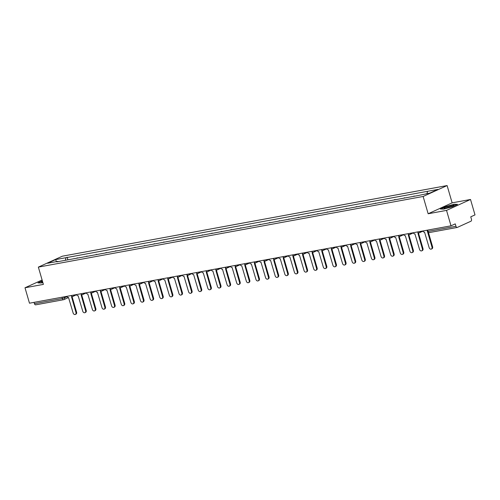 <?xml version="1.0" encoding="UTF-8"?>
<svg xmlns="http://www.w3.org/2000/svg" width="500" height="500" viewBox="0 0 500 500"><rect width="100%" height="100%" fill="white"/><g stroke="black" fill="none" stroke-linecap="round" stroke-linejoin="round"><path stroke-width="0.75" d="M446.531 210.387L470.519 199.475L452.137 202.85L447.113 185.562L62.344 256.2L38.356 267.113L423.131 196.475L428.15 213.762L446.531 210.387L451.012 225.812L29.481 303.2L25 287.775L43.381 284.4L38.356 267.113M470.519 199.475L475 214.9L470.756 216.831L471.45 219.231A1.625 1.037 79.6 0 1 470.944 221.219L457.369 227.4A1.625 1.037 79.6 0 1 457.212 227.45L429.269 232.575A1.625 1.037 -100.4 0 1 428.013 231.412L455.956 226.281A1.625 1.037 79.6 0 0 457.212 227.45M35.838 304.788A1.625 1.037 -100.4 0 1 35.681 304.831A1.625 1.037 -100.4 0 1 34.425 303.669L62.369 298.544L67.088 296.725M34.044 302.362L34.425 303.669M42.1 279.994L25 287.775M455.956 226.281L455.256 223.881L451.012 225.812M414.281 196.244L409.15 197.188M413.219 196.438L414.206 195.987M404.656 198.012L399.525 198.956M403.594 198.206L404.588 197.756M395.037 199.775L389.9 200.719M393.975 199.975L394.963 199.525M385.412 201.544L380.281 202.488M384.35 201.737L385.337 201.287M375.794 203.312L370.656 204.256M374.731 203.506L375.719 203.056M366.169 205.075L361.037 206.019M365.106 205.275L366.094 204.825M356.55 206.844L351.413 207.787M355.487 207.037L356.475 206.588M346.925 208.612L341.794 209.55M345.863 208.806L346.85 208.356M337.3 210.375L332.169 211.319M336.238 210.575L337.231 210.125M327.681 212.144L322.544 213.088M326.619 212.338L327.606 211.887M318.056 213.912L312.925 214.85M316.994 214.106L317.981 213.656M308.438 215.675L303.3 216.619M307.375 215.869L308.363 215.419M298.812 217.444L293.681 218.388M297.75 217.638L298.738 217.188M289.194 219.213L284.056 220.15M288.131 219.406L289.119 218.956M279.569 220.975L274.438 221.919M278.506 221.169L279.494 220.719M269.944 222.744L264.812 223.688M268.881 222.938L269.875 222.488M260.325 224.506L255.188 225.45M259.262 224.706L260.25 224.256M250.7 226.275L245.569 227.219M249.638 226.469L250.625 226.019M241.081 228.044L235.944 228.988M240.019 228.238L241.006 227.787M231.456 229.806L226.325 230.75M230.394 230.006L231.381 229.556M221.838 231.575L216.7 232.519M220.775 231.769L221.762 231.319M212.213 233.344L207.081 234.281M211.15 233.538L212.138 233.088M202.587 235.106L197.456 236.05M201.525 235.306L202.519 234.856M192.969 236.875L187.838 237.819M191.906 237.069L192.894 236.619M183.344 238.644L178.212 239.581M182.281 238.837L183.269 238.388M173.725 240.406L168.588 241.35M172.662 240.6L173.65 240.15M164.1 242.175L158.969 243.119M163.038 242.369L164.025 241.919M154.481 243.938L149.344 244.881M153.419 244.137L154.406 243.688M144.856 245.706L139.725 246.65M143.794 245.9L144.781 245.45M135.231 247.475L130.1 248.419M134.169 247.669L135.162 247.219M125.612 249.237L120.481 250.181M124.55 249.438L125.538 248.988M115.988 251.006L110.856 251.95M114.925 251.2L115.913 250.75M106.369 252.775L101.231 253.713M105.306 252.969L106.294 252.519M96.744 254.537L91.613 255.481M95.681 254.737L96.669 254.288M87.125 256.306L81.988 257.25M86.062 256.5L87.05 256.05M77.5 258.075L72.369 259.012M76.438 258.269L77.425 257.819M426.969 193.612L427.556 191.312L437.919 189.412L429.856 193.081L418.369 195.494L56.794 261.875L57.919 261.363L47.556 263.263L55.619 259.594L65.981 257.694L65.306 260.312M427.556 191.312L65.981 257.694M447.113 185.562L423.131 196.475M452.137 202.85L428.15 213.762M440.337 208.994L443.619 209.119L452.244 206.806L457.587 204.375L454.312 204.256L445.688 206.562L440.337 208.994M42.35 280.856L37.931 282.869L41.206 282.994L42.844 282.556M67.875 259.837L67.106 257.181M58.231 261.613L57.919 261.363M56.45 261.631L55.619 259.594M422.919 230.969A1.625 1.238 -114.5 0 0 424.556 232.15L429.15 247.638A1.869 1.425 -114.5 0 0 431.344 249.075A1.869 1.425 -114.5 0 0 431.987 247.113L427.506 231.675M428.456 232.519L432.612 246.831A1.869 1.425 65.5 0 1 431.969 248.794L431.344 249.075M413.3 232.738A1.625 1.238 -114.5 0 0 414.931 233.919L419.531 249.4A1.869 1.425 -114.5 0 0 421.725 250.844A1.869 1.425 -114.5 0 0 422.369 248.881L417.956 233.363A1.625 1.238 -114.5 0 0 418.181 233.294A1.625 1.238 -114.5 0 0 418.669 232.806M419.087 232.806A1.625 1.238 65.5 0 1 418.806 233.006L418.181 233.294M418.5 233.144L422.994 248.6A1.869 1.425 65.5 0 1 422.35 250.562L421.725 250.844M403.675 234.506A1.625 1.238 -114.5 0 0 405.312 235.681L409.906 251.169A1.869 1.425 -114.5 0 0 412.1 252.613A1.869 1.425 -114.5 0 0 412.744 250.65L408.331 235.125A1.625 1.238 -114.5 0 0 408.556 235.056A1.625 1.238 -114.5 0 0 409.05 234.569M409.462 234.575A1.625 1.238 65.5 0 1 409.181 234.775L408.556 235.056M408.881 234.913L413.369 250.362A1.869 1.425 65.5 0 1 412.725 252.325L412.1 252.613M454.044 205.494A5.288 0.644 -16.2 0 0 449.706 205.981A5.288 0.644 -16.2 0 0 443.975 208.188A5.288 0.644 -16.2 0 0 444.087 208.412A5.288 0.644 -16.2 0 0 449.188 207.456A5.288 0.644 -16.2 0 0 454.006 205.531A5.288 0.644 -16.2 0 0 454.044 205.494M452.45 206.35A4 0.488 -16.2 0 0 445.844 208.269M440.8 209.013L445.831 206.719L454.188 204.481L457.113 204.594M42.531 281.481A5.288 0.644 -16.2 0 0 41.569 282.062A5.288 0.644 -16.2 0 0 41.675 282.288A5.288 0.644 -16.2 0 0 42.756 282.25M38.388 282.887L42.413 281.056M394.056 236.269A1.625 1.238 -114.5 0 0 395.688 237.45L400.288 252.938A1.869 1.425 -114.5 0 0 402.481 254.375A1.869 1.425 -114.5 0 0 403.125 252.413L398.713 236.894A1.625 1.238 -114.5 0 0 398.938 236.825A1.625 1.238 -114.5 0 0 399.425 236.337M399.844 236.344A1.625 1.238 65.5 0 1 399.556 236.537L398.938 236.825M399.256 236.675L403.75 252.131A1.869 1.425 65.5 0 1 403.1 254.094L402.481 254.375M384.431 238.038A1.625 1.238 -114.5 0 0 386.069 239.213L390.662 254.7A1.869 1.425 -114.5 0 0 392.856 256.144A1.869 1.425 -114.5 0 0 393.5 254.181L389.087 238.663A1.625 1.238 -114.5 0 0 389.312 238.588A1.625 1.238 -114.5 0 0 389.806 238.1M390.219 238.106A1.625 1.238 65.5 0 1 389.938 238.306L389.312 238.588M389.637 238.444L394.125 253.894A1.869 1.425 65.5 0 1 393.481 255.863L392.856 256.144M374.806 239.8A1.625 1.238 -114.5 0 0 376.444 240.981L381.044 256.469A1.869 1.425 -114.5 0 0 383.237 257.913A1.869 1.425 -114.5 0 0 383.881 255.944L379.469 240.425A1.625 1.238 -114.5 0 0 379.688 240.356A1.625 1.238 -114.5 0 0 380.181 239.869M380.6 239.875A1.625 1.238 65.5 0 1 380.312 240.075L379.688 240.356M380.012 240.212L384.5 255.662A1.869 1.425 65.5 0 1 383.856 257.625L383.237 257.913M365.188 241.569A1.625 1.238 -114.5 0 0 366.825 242.75L371.419 258.231A1.869 1.425 -114.5 0 0 373.612 259.675A1.869 1.425 -114.5 0 0 374.256 257.712L369.844 242.194A1.625 1.238 -114.5 0 0 370.069 242.125A1.625 1.238 -114.5 0 0 370.556 241.637M370.975 241.644A1.625 1.238 65.5 0 1 370.694 241.838L370.069 242.125M370.394 241.975L374.881 257.431A1.869 1.425 65.5 0 1 374.237 259.394L373.612 259.675M355.562 243.337A1.625 1.238 -114.5 0 0 357.2 244.513L361.8 260A1.869 1.425 -114.5 0 0 363.988 261.444A1.869 1.425 -114.5 0 0 364.631 259.481L360.225 243.962A1.625 1.238 -114.5 0 0 360.444 243.888A1.625 1.238 -114.5 0 0 360.938 243.4M361.356 243.406A1.625 1.238 65.5 0 1 361.069 243.606L360.444 243.888M360.769 243.744L365.256 259.194A1.869 1.425 65.5 0 1 364.613 261.156L363.988 261.444M345.944 245.1A1.625 1.238 -114.5 0 0 347.575 246.281L352.175 261.769A1.869 1.425 -114.5 0 0 354.369 263.206A1.869 1.425 -114.5 0 0 355.012 261.244L350.6 245.725A1.625 1.238 -114.5 0 0 350.825 245.656A1.625 1.238 -114.5 0 0 351.312 245.169M351.731 245.175A1.625 1.238 65.5 0 1 351.45 245.375L350.825 245.656M351.144 245.512L355.637 260.963A1.869 1.425 65.5 0 1 354.994 262.925L354.369 263.206M336.319 246.869A1.625 1.238 -114.5 0 0 337.956 248.05L342.55 263.531A1.869 1.425 -114.5 0 0 344.744 264.975A1.869 1.425 -114.5 0 0 345.387 263.012L340.975 247.494A1.625 1.238 -114.5 0 0 341.2 247.425A1.625 1.238 -114.5 0 0 341.694 246.938M342.106 246.944A1.625 1.238 65.5 0 1 341.825 247.138L341.2 247.425M341.525 247.275L346.012 262.731A1.869 1.425 65.5 0 1 345.369 264.694L344.744 264.975M326.7 248.637A1.625 1.238 -114.5 0 0 328.331 249.812L332.931 265.3A1.869 1.425 -114.5 0 0 335.125 266.744A1.869 1.425 -114.5 0 0 335.769 264.781L331.356 249.256A1.625 1.238 -114.5 0 0 331.581 249.188A1.625 1.238 -114.5 0 0 332.069 248.7M332.488 248.706A1.625 1.238 65.5 0 1 332.2 248.906L331.581 249.188M331.9 249.044L336.394 264.494A1.869 1.425 65.5 0 1 335.75 266.456L335.125 266.744M317.075 250.4A1.625 1.238 -114.5 0 0 318.712 251.581L323.306 267.069A1.869 1.425 -114.5 0 0 325.5 268.506A1.869 1.425 -114.5 0 0 326.144 266.544L321.731 251.025A1.625 1.238 -114.5 0 0 321.956 250.956A1.625 1.238 -114.5 0 0 322.45 250.469M322.863 250.475A1.625 1.238 65.5 0 1 322.581 250.675L321.956 250.956M322.281 250.806L326.769 266.262A1.869 1.425 65.5 0 1 326.125 268.225L325.5 268.506M307.45 252.169A1.625 1.238 -114.5 0 0 309.088 253.35L313.688 268.831A1.869 1.425 -114.5 0 0 315.881 270.275A1.869 1.425 -114.5 0 0 316.525 268.312L312.113 252.794A1.625 1.238 -114.5 0 0 312.331 252.725A1.625 1.238 -114.5 0 0 312.825 252.237M313.244 252.244A1.625 1.238 65.5 0 1 312.956 252.438L312.331 252.725M312.656 252.575L317.144 268.031A1.869 1.425 65.5 0 1 316.5 269.994L315.881 270.275M297.831 253.938A1.625 1.238 -114.5 0 0 299.469 255.113L304.062 270.6A1.869 1.425 -114.5 0 0 306.256 272.044A1.869 1.425 -114.5 0 0 306.9 270.081L302.488 254.556A1.625 1.238 -114.5 0 0 302.712 254.488A1.625 1.238 -114.5 0 0 303.2 254M303.619 254.006A1.625 1.238 65.5 0 1 303.337 254.206L302.712 254.488M303.038 254.344L307.525 269.794A1.869 1.425 65.5 0 1 306.881 271.756L306.256 272.044M288.206 255.7A1.625 1.238 -114.5 0 0 289.844 256.881L294.444 272.369A1.869 1.425 -114.5 0 0 296.631 273.806A1.869 1.425 -114.5 0 0 297.275 271.844L292.869 256.325A1.625 1.238 -114.5 0 0 293.087 256.256A1.625 1.238 -114.5 0 0 293.581 255.769M294 255.775A1.625 1.238 65.5 0 1 293.712 255.969L293.087 256.256M293.412 256.106L297.9 271.562A1.869 1.425 65.5 0 1 297.256 273.525L296.631 273.806M278.587 257.469A1.625 1.238 -114.5 0 0 280.219 258.644L284.819 274.131A1.869 1.425 -114.5 0 0 287.013 275.575A1.869 1.425 -114.5 0 0 287.656 273.612L283.244 258.094A1.625 1.238 -114.5 0 0 283.469 258.025A1.625 1.238 -114.5 0 0 283.956 257.538M284.375 257.538A1.625 1.238 65.5 0 1 284.094 257.738L283.469 258.025M283.788 257.875L288.281 273.325A1.869 1.425 65.5 0 1 287.638 275.294L287.013 275.575M268.962 259.237A1.625 1.238 -114.5 0 0 270.6 260.413L275.194 275.9A1.869 1.425 -114.5 0 0 277.387 277.344A1.869 1.425 -114.5 0 0 278.031 275.381L273.619 259.856A1.625 1.238 -114.5 0 0 273.844 259.788A1.625 1.238 -114.5 0 0 274.337 259.3M274.75 259.306A1.625 1.238 65.5 0 1 274.469 259.506L273.844 259.788M274.169 259.644L278.656 275.094A1.869 1.425 65.5 0 1 278.012 277.056L277.387 277.344M259.344 261A1.625 1.238 -114.5 0 0 260.975 262.181L265.575 277.669A1.869 1.425 -114.5 0 0 267.769 279.106A1.869 1.425 -114.5 0 0 268.412 277.144L264 261.625A1.625 1.238 -114.5 0 0 264.225 261.556A1.625 1.238 -114.5 0 0 264.713 261.069M265.131 261.075A1.625 1.238 65.5 0 1 264.844 261.269L264.225 261.556M264.544 261.406L269.037 276.863A1.869 1.425 65.5 0 1 268.394 278.825L267.769 279.106M249.719 262.769A1.625 1.238 -114.5 0 0 251.356 263.944L255.95 279.431A1.869 1.425 -114.5 0 0 258.144 280.875A1.869 1.425 -114.5 0 0 258.788 278.913L254.375 263.394A1.625 1.238 -114.5 0 0 254.6 263.319A1.625 1.238 -114.5 0 0 255.094 262.831M255.506 262.838A1.625 1.238 65.5 0 1 255.225 263.038L254.6 263.319M254.925 263.175L259.413 278.625A1.869 1.425 65.5 0 1 258.769 280.587L258.144 280.875M240.094 264.531A1.625 1.238 -114.5 0 0 241.731 265.712L246.331 281.2A1.869 1.425 -114.5 0 0 248.525 282.644A1.869 1.425 -114.5 0 0 249.169 280.675L244.756 265.156A1.625 1.238 -114.5 0 0 244.975 265.087A1.625 1.238 -114.5 0 0 245.469 264.6M245.888 264.606A1.625 1.238 65.5 0 1 245.6 264.806L244.975 265.087M245.3 264.944L249.788 280.394A1.869 1.425 65.5 0 1 249.144 282.356L248.525 282.644M230.475 266.3A1.625 1.238 -114.5 0 0 232.113 267.481L236.706 282.962A1.869 1.425 -114.5 0 0 238.9 284.406A1.869 1.425 -114.5 0 0 239.544 282.444L235.131 266.925A1.625 1.238 -114.5 0 0 235.356 266.856A1.625 1.238 -114.5 0 0 235.844 266.369M236.262 266.375A1.625 1.238 65.5 0 1 235.981 266.569L235.356 266.856M235.681 266.706L240.169 282.162A1.869 1.425 65.5 0 1 239.525 284.125L238.9 284.406M220.85 268.069A1.625 1.238 -114.5 0 0 222.488 269.244L227.087 284.731A1.869 1.425 -114.5 0 0 229.275 286.175A1.869 1.425 -114.5 0 0 229.919 284.212L225.512 268.694A1.625 1.238 -114.5 0 0 225.731 268.619A1.625 1.238 -114.5 0 0 226.225 268.131M226.644 268.137A1.625 1.238 65.5 0 1 226.356 268.337L225.731 268.619M226.056 268.475L230.544 283.925A1.869 1.425 65.5 0 1 229.9 285.887L229.275 286.175M211.231 269.831A1.625 1.238 -114.5 0 0 212.862 271.012L217.463 286.5A1.869 1.425 -114.5 0 0 219.656 287.938A1.869 1.425 -114.5 0 0 220.3 285.975L215.888 270.456A1.625 1.238 -114.5 0 0 216.112 270.387A1.625 1.238 -114.5 0 0 216.6 269.9M217.019 269.906A1.625 1.238 65.5 0 1 216.737 270.106L216.112 270.387M216.431 270.244L220.925 285.694A1.869 1.425 65.5 0 1 220.281 287.656L219.656 287.938M201.606 271.6A1.625 1.238 -114.5 0 0 203.244 272.781L207.838 288.263A1.869 1.425 -114.5 0 0 210.031 289.706A1.869 1.425 -114.5 0 0 210.675 287.744L206.269 272.225A1.625 1.238 -114.5 0 0 206.488 272.156A1.625 1.238 -114.5 0 0 206.981 271.669M207.394 271.675A1.625 1.238 65.5 0 1 207.113 271.869L206.488 272.156M206.812 272.006L211.3 287.462A1.869 1.425 65.5 0 1 210.656 289.425L210.031 289.706M191.988 273.369A1.625 1.238 -114.5 0 0 193.619 274.544L198.219 290.031A1.869 1.425 -114.5 0 0 200.413 291.475A1.869 1.425 -114.5 0 0 201.056 289.513L196.644 273.988A1.625 1.238 -114.5 0 0 196.869 273.919A1.625 1.238 -114.5 0 0 197.356 273.431M197.775 273.438A1.625 1.238 65.5 0 1 197.488 273.637L196.869 273.919M197.188 273.775L201.681 289.225A1.869 1.425 65.5 0 1 201.038 291.188L200.413 291.475M182.362 275.131A1.625 1.238 -114.5 0 0 184 276.312L188.594 291.8A1.869 1.425 -114.5 0 0 190.787 293.238A1.869 1.425 -114.5 0 0 191.431 291.275L187.019 275.756A1.625 1.238 -114.5 0 0 187.244 275.688A1.625 1.238 -114.5 0 0 187.738 275.2M188.15 275.206A1.625 1.238 65.5 0 1 187.869 275.406L187.244 275.688M187.569 275.538L192.056 290.994A1.869 1.425 65.5 0 1 191.412 292.956L190.787 293.238M172.738 276.9A1.625 1.238 -114.5 0 0 174.375 278.081L178.975 293.562A1.869 1.425 -114.5 0 0 181.169 295.006A1.869 1.425 -114.5 0 0 181.812 293.044L177.4 277.525A1.625 1.238 -114.5 0 0 177.619 277.456A1.625 1.238 -114.5 0 0 178.113 276.969M178.531 276.975A1.625 1.238 65.5 0 1 178.244 277.169L177.619 277.456M177.944 277.306L182.431 292.762A1.869 1.425 65.5 0 1 181.788 294.725L181.169 295.006M163.119 278.669A1.625 1.238 -114.5 0 0 164.756 279.844L169.35 295.331A1.869 1.425 -114.5 0 0 171.544 296.775A1.869 1.425 -114.5 0 0 172.188 294.812L167.775 279.288A1.625 1.238 -114.5 0 0 168 279.219A1.625 1.238 -114.5 0 0 168.487 278.731M168.906 278.738A1.625 1.238 65.5 0 1 168.625 278.938L168 279.219M168.325 279.075L172.812 294.525A1.869 1.425 65.5 0 1 172.169 296.488L171.544 296.775M153.494 280.431A1.625 1.238 -114.5 0 0 155.131 281.613L159.731 297.1A1.869 1.425 -114.5 0 0 161.919 298.538A1.869 1.425 -114.5 0 0 162.562 296.575L158.156 281.056A1.625 1.238 -114.5 0 0 158.375 280.988A1.625 1.238 -114.5 0 0 158.869 280.5M159.288 280.506A1.625 1.238 65.5 0 1 159 280.7L158.375 280.988M158.7 280.837L163.188 296.294A1.869 1.425 65.5 0 1 162.544 298.256L161.919 298.538M143.875 282.2A1.625 1.238 -114.5 0 0 145.506 283.375L150.106 298.863A1.869 1.425 -114.5 0 0 152.3 300.306A1.869 1.425 -114.5 0 0 152.944 298.344L148.531 282.825A1.625 1.238 -114.5 0 0 148.756 282.75A1.625 1.238 -114.5 0 0 149.244 282.262M149.662 282.269A1.625 1.238 65.5 0 1 149.381 282.469L148.756 282.75M149.075 282.606L153.569 298.056A1.869 1.425 65.5 0 1 152.925 300.025L152.3 300.306M134.25 283.962A1.625 1.238 -114.5 0 0 135.887 285.144L140.481 300.631A1.869 1.425 -114.5 0 0 142.675 302.075A1.869 1.425 -114.5 0 0 143.319 300.113L138.912 284.587A1.625 1.238 -114.5 0 0 139.131 284.519A1.625 1.238 -114.5 0 0 139.625 284.031M140.037 284.037A1.625 1.238 65.5 0 1 139.756 284.237L139.131 284.519M139.456 284.375L143.944 299.825A1.869 1.425 65.5 0 1 143.3 301.788L142.675 302.075M124.631 285.731A1.625 1.238 -114.5 0 0 126.263 286.913L130.863 302.394A1.869 1.425 -114.5 0 0 133.056 303.837A1.869 1.425 -114.5 0 0 133.7 301.875L129.288 286.356A1.625 1.238 -114.5 0 0 129.512 286.288A1.625 1.238 -114.5 0 0 130 285.8M130.419 285.806A1.625 1.238 65.5 0 1 130.131 286L129.512 286.288M129.831 286.137L134.325 301.594A1.869 1.425 65.5 0 1 133.681 303.556L133.056 303.837M115.006 287.5A1.625 1.238 -114.5 0 0 116.644 288.675L121.237 304.163A1.869 1.425 -114.5 0 0 123.431 305.606A1.869 1.425 -114.5 0 0 124.075 303.644L119.663 288.125A1.625 1.238 -114.5 0 0 119.887 288.05A1.625 1.238 -114.5 0 0 120.381 287.562M120.794 287.569A1.625 1.238 65.5 0 1 120.512 287.769L119.887 288.05M120.213 287.906L124.7 303.356A1.869 1.425 65.5 0 1 124.056 305.319L123.431 305.606M105.381 289.262A1.625 1.238 -114.5 0 0 107.019 290.444L111.619 305.931A1.869 1.425 -114.5 0 0 113.812 307.369A1.869 1.425 -114.5 0 0 114.456 305.406L110.044 289.887A1.625 1.238 -114.5 0 0 110.269 289.819A1.625 1.238 -114.5 0 0 110.756 289.331M111.175 289.337A1.625 1.238 65.5 0 1 110.887 289.538L110.269 289.819M110.588 289.675L115.075 305.125A1.869 1.425 65.5 0 1 114.431 307.087L113.812 307.369M95.763 291.031A1.625 1.238 -114.5 0 0 97.4 292.213L101.994 307.694A1.869 1.425 -114.5 0 0 104.188 309.137A1.869 1.425 -114.5 0 0 104.831 307.175L100.419 291.656A1.625 1.238 -114.5 0 0 100.644 291.588A1.625 1.238 -114.5 0 0 101.131 291.1M101.55 291.106A1.625 1.238 65.5 0 1 101.269 291.3L100.644 291.588M100.969 291.438L105.456 306.894A1.869 1.425 65.5 0 1 104.812 308.856L104.188 309.137M86.137 292.8A1.625 1.238 -114.5 0 0 87.775 293.975L92.375 309.462A1.869 1.425 -114.5 0 0 94.562 310.906A1.869 1.425 -114.5 0 0 95.206 308.944L90.8 293.425A1.625 1.238 -114.5 0 0 91.019 293.35A1.625 1.238 -114.5 0 0 91.512 292.863M91.931 292.869A1.625 1.238 65.5 0 1 91.644 293.069L91.019 293.35M91.344 293.206L95.831 308.656A1.869 1.425 65.5 0 1 95.188 310.619L94.562 310.906M76.519 294.562A1.625 1.238 -114.5 0 0 78.15 295.744L82.75 311.231A1.869 1.425 -114.5 0 0 84.944 312.669A1.869 1.425 -114.5 0 0 85.588 310.706L81.175 295.188A1.625 1.238 -114.5 0 0 81.4 295.119A1.625 1.238 -114.5 0 0 81.888 294.631M82.306 294.637A1.625 1.238 65.5 0 1 82.025 294.837L81.4 295.119M81.719 294.969L86.213 310.425A1.869 1.425 65.5 0 1 85.569 312.387L84.944 312.669M66.894 296.331A1.625 1.238 -114.5 0 0 68.531 297.512L73.125 312.994A1.869 1.425 -114.5 0 0 75.319 314.438A1.869 1.425 -114.5 0 0 75.963 312.475L71.556 296.956A1.625 1.238 -114.5 0 0 71.775 296.887A1.625 1.238 -114.5 0 0 72.269 296.4M72.681 296.406A1.625 1.238 65.5 0 1 72.4 296.6L71.775 296.887M72.1 296.737L76.588 312.194A1.869 1.425 65.5 0 1 75.944 314.156L75.319 314.438M64.25 296.819L64.562 297.875A1.625 1.238 -114.5 0 1 64 299.587A1.625 1.238 -114.5 0 1 63.775 299.656A1.625 1.037 -100.4 0 1 63.619 299.706A1.625 1.037 -100.4 0 1 62.369 298.544L61.988 297.231M420.213 231.469A1.625 1.238 65.5 0 1 419.575 232.675A1.625 1.238 65.5 0 1 419.35 232.744M410.594 233.231A1.625 1.238 65.5 0 1 409.956 234.438A1.625 1.238 65.5 0 1 409.731 234.513M400.969 235A1.625 1.238 65.5 0 1 400.331 236.206A1.625 1.238 65.5 0 1 400.106 236.275M391.35 236.769A1.625 1.238 65.5 0 1 390.706 237.975A1.625 1.238 65.5 0 1 390.487 238.044M381.725 238.531A1.625 1.238 65.5 0 1 381.087 239.737A1.625 1.238 65.5 0 1 380.863 239.812M372.1 240.3A1.625 1.238 65.5 0 1 371.463 241.506A1.625 1.238 65.5 0 1 371.244 241.575M362.481 242.069A1.625 1.238 65.5 0 1 361.844 243.275A1.625 1.238 65.5 0 1 361.619 243.344M352.856 243.831A1.625 1.238 65.5 0 1 352.219 245.037A1.625 1.238 65.5 0 1 351.994 245.106M343.237 245.6A1.625 1.238 65.5 0 1 342.6 246.806A1.625 1.238 65.5 0 1 342.375 246.875M333.612 247.369A1.625 1.238 65.5 0 1 332.975 248.575A1.625 1.238 65.5 0 1 332.75 248.644M323.994 249.131A1.625 1.238 65.5 0 1 323.35 250.338A1.625 1.238 65.5 0 1 323.131 250.406M314.369 250.9A1.625 1.238 65.5 0 1 313.731 252.106A1.625 1.238 65.5 0 1 313.506 252.175M304.744 252.662A1.625 1.238 65.5 0 1 304.106 253.875A1.625 1.238 65.5 0 1 303.888 253.944M295.125 254.431A1.625 1.238 65.5 0 1 294.488 255.637A1.625 1.238 65.5 0 1 294.262 255.706M285.5 256.2A1.625 1.238 65.5 0 1 284.862 257.406A1.625 1.238 65.5 0 1 284.637 257.475M275.881 257.962A1.625 1.238 65.5 0 1 275.244 259.169A1.625 1.238 65.5 0 1 275.019 259.244M266.256 259.731A1.625 1.238 65.5 0 1 265.619 260.938A1.625 1.238 65.5 0 1 265.394 261.006M256.637 261.5A1.625 1.238 65.5 0 1 255.994 262.706A1.625 1.238 65.5 0 1 255.775 262.775M247.013 263.263A1.625 1.238 65.5 0 1 246.375 264.469A1.625 1.238 65.5 0 1 246.15 264.544M237.387 265.031A1.625 1.238 65.5 0 1 236.75 266.238A1.625 1.238 65.5 0 1 236.531 266.306M227.769 266.8A1.625 1.238 65.5 0 1 227.131 268.006A1.625 1.238 65.5 0 1 226.906 268.075M218.144 268.562A1.625 1.238 65.5 0 1 217.506 269.769A1.625 1.238 65.5 0 1 217.281 269.837M208.525 270.331A1.625 1.238 65.5 0 1 207.887 271.537A1.625 1.238 65.5 0 1 207.662 271.606M198.9 272.094A1.625 1.238 65.5 0 1 198.263 273.306A1.625 1.238 65.5 0 1 198.038 273.375M189.281 273.863A1.625 1.238 65.5 0 1 188.637 275.069A1.625 1.238 65.5 0 1 188.419 275.138M179.656 275.631A1.625 1.238 65.5 0 1 179.019 276.837A1.625 1.238 65.5 0 1 178.794 276.906M170.031 277.394A1.625 1.238 65.5 0 1 169.394 278.6A1.625 1.238 65.5 0 1 169.175 278.675M160.413 279.163A1.625 1.238 65.5 0 1 159.775 280.369A1.625 1.238 65.5 0 1 159.55 280.438M150.787 280.931A1.625 1.238 65.5 0 1 150.15 282.137A1.625 1.238 65.5 0 1 149.925 282.206M141.169 282.694A1.625 1.238 65.5 0 1 140.531 283.9A1.625 1.238 65.5 0 1 140.306 283.975M131.544 284.462A1.625 1.238 65.5 0 1 130.906 285.669A1.625 1.238 65.5 0 1 130.681 285.738M121.925 286.231A1.625 1.238 65.5 0 1 121.281 287.438A1.625 1.238 65.5 0 1 121.062 287.506M112.3 287.994A1.625 1.238 65.5 0 1 111.662 289.2A1.625 1.238 65.5 0 1 111.438 289.275M102.675 289.762A1.625 1.238 65.5 0 1 102.037 290.969A1.625 1.238 65.5 0 1 101.819 291.038M93.056 291.531A1.625 1.238 65.5 0 1 92.419 292.738A1.625 1.238 65.5 0 1 92.194 292.806M83.431 293.294A1.625 1.238 65.5 0 1 82.794 294.5A1.625 1.238 65.5 0 1 82.569 294.569M73.812 295.062A1.625 1.238 65.5 0 1 73.175 296.269A1.625 1.238 65.5 0 1 72.95 296.337M427.056 230.212L427.413 231.431L428.013 231.412L427.638 230.106M429.425 232.525A1.625 1.037 -100.4 0 1 429.269 232.575A1.625 1.625 0 0 1 427.413 231.431M431.987 247.113L432.612 246.831M422.369 248.881L422.994 248.6M412.744 250.65L413.369 250.362M403.125 252.413L403.75 252.131M393.5 254.181L394.125 253.894M383.881 255.944L384.5 255.662M374.256 257.712L374.881 257.431M364.631 259.481L365.256 259.194M355.012 261.244L355.637 260.963M345.387 263.012L346.012 262.731M335.769 264.781L336.394 264.494M326.144 266.544L326.769 266.262M316.525 268.312L317.144 268.031M306.9 270.081L307.525 269.794M297.275 271.844L297.9 271.562M287.656 273.612L288.281 273.325M278.031 275.381L278.656 275.094M268.412 277.144L269.037 276.863M258.788 278.913L259.413 278.625M249.169 280.675L249.788 280.394M239.544 282.444L240.169 282.162M229.919 284.212L230.544 283.925M220.3 285.975L220.925 285.694M210.675 287.744L211.3 287.462M201.056 289.513L201.681 289.225M191.431 291.275L192.056 290.994M181.812 293.044L182.431 292.762M172.188 294.812L172.812 294.525M162.562 296.575L163.188 296.294M152.944 298.344L153.569 298.056M143.319 300.113L143.944 299.825M133.7 301.875L134.325 301.594M124.075 303.644L124.7 303.356M114.456 305.406L115.075 305.125M104.831 307.175L105.456 306.894M95.206 308.944L95.831 308.656M85.588 310.706L86.213 310.425M75.963 312.475L76.588 312.194M417.475 231.969A1.625 1.625 0 0 0 419.575 232.675L422.981 231.125M407.85 233.738A1.625 1.625 0 0 0 409.956 234.438L413.363 232.887M398.231 235.506A1.625 1.625 0 0 0 400.331 236.206L403.738 234.656M388.606 237.269A1.625 1.625 0 0 0 390.706 237.975L394.119 236.425M378.981 239.037A1.625 1.625 0 0 0 381.087 239.737L384.494 238.188M369.363 240.8A1.625 1.625 0 0 0 371.463 241.506L374.875 239.956M359.738 242.569A1.625 1.625 0 0 0 361.844 243.275L365.25 241.725M350.119 244.338A1.625 1.625 0 0 0 352.219 245.037L355.625 243.487M340.494 246.1A1.625 1.625 0 0 0 342.6 246.806L346.006 245.256M330.875 247.869A1.625 1.625 0 0 0 332.975 248.575L336.381 247.019M321.25 249.638A1.625 1.625 0 0 0 323.35 250.338L326.763 248.787M311.625 251.4A1.625 1.625 0 0 0 313.731 252.106L317.137 250.556M302.006 253.169A1.625 1.625 0 0 0 304.106 253.875L307.519 252.319M292.381 254.938A1.625 1.625 0 0 0 294.488 255.637L297.894 254.088M282.762 256.7A1.625 1.625 0 0 0 284.862 257.406L288.269 255.856M273.137 258.469A1.625 1.625 0 0 0 275.244 259.169L278.65 257.619M263.519 260.238A1.625 1.625 0 0 0 265.619 260.938L269.025 259.387M253.894 262A1.625 1.625 0 0 0 255.994 262.706L259.406 261.156M244.269 263.769A1.625 1.625 0 0 0 246.375 264.469L249.781 262.919M234.65 265.531A1.625 1.625 0 0 0 236.75 266.238L240.162 264.688M225.025 267.3A1.625 1.625 0 0 0 227.131 268.006L230.538 266.456M215.406 269.069A1.625 1.625 0 0 0 217.506 269.769L220.912 268.219M205.781 270.831A1.625 1.625 0 0 0 207.887 271.537L211.294 269.988M196.163 272.6A1.625 1.625 0 0 0 198.263 273.306L201.669 271.75M186.537 274.369A1.625 1.625 0 0 0 188.637 275.069L192.05 273.519M176.912 276.131A1.625 1.625 0 0 0 179.019 276.837L182.425 275.287M167.294 277.9A1.625 1.625 0 0 0 169.394 278.6L172.806 277.05M157.669 279.669A1.625 1.625 0 0 0 159.775 280.369L163.181 278.819M148.05 281.431A1.625 1.625 0 0 0 150.15 282.137L153.556 280.587M138.425 283.2A1.625 1.625 0 0 0 140.531 283.9L143.938 282.35M128.806 284.969A1.625 1.625 0 0 0 130.906 285.669L134.312 284.119M119.181 286.731A1.625 1.625 0 0 0 121.281 287.438L124.694 285.887M109.556 288.5A1.625 1.625 0 0 0 111.662 289.2L115.069 287.65M99.938 290.262A1.625 1.625 0 0 0 102.037 290.969L105.45 289.419M90.312 292.031A1.625 1.625 0 0 0 92.419 292.738L95.825 291.181M80.694 293.8A1.625 1.625 0 0 0 82.794 294.5L86.2 292.95M71.069 295.562A1.625 1.625 0 0 0 73.175 296.269L76.581 294.719M68.581 297.5L64 299.587A1.625 1.625 0 0 1 63.619 299.706L35.681 304.831"/></g></svg>
